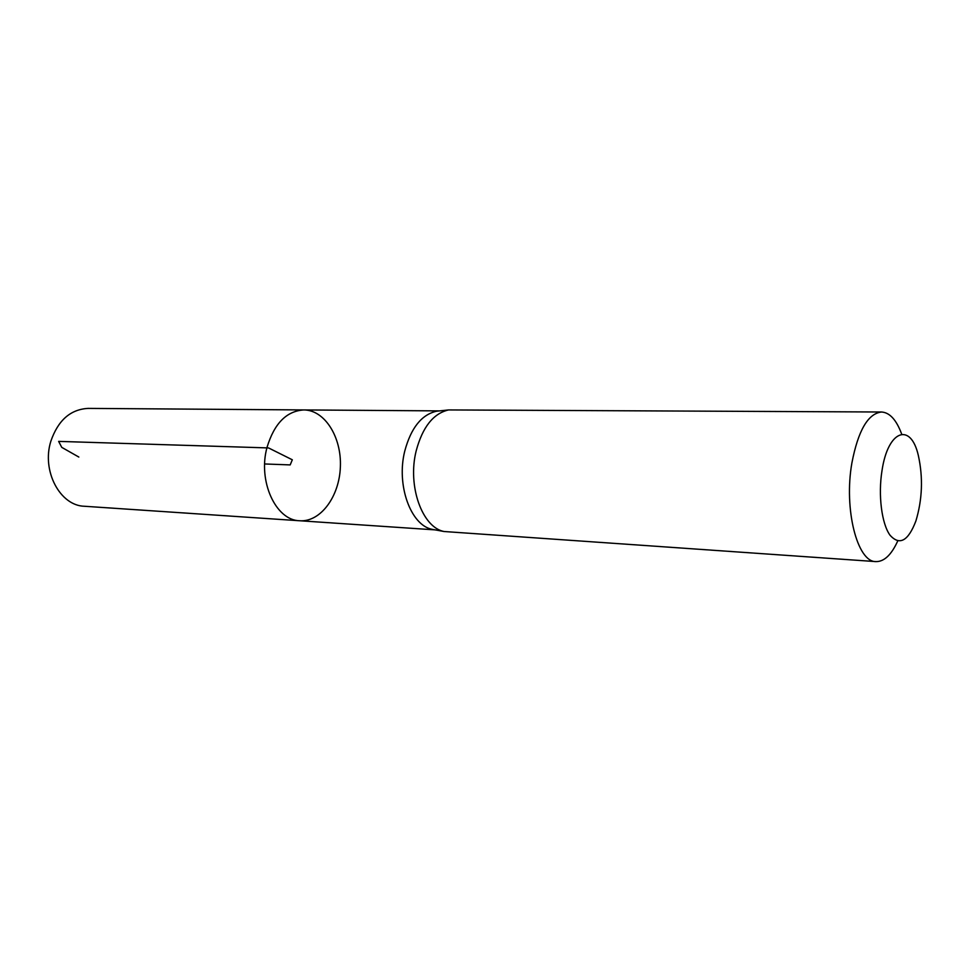 <?xml version="1.0" encoding="UTF-8"?>
<svg xmlns="http://www.w3.org/2000/svg" width="970" height="970" viewBox="0 0 970 970"><rect width="100%" height="100%" fill="white"/><g stroke="black" fill="none" stroke-linecap="round" stroke-linejoin="round"><path stroke-width="1.45" d="M439.325 410.916L436.512 411.219C421.574 414.663 410.989 427.94 404.769 451.038C396.124 485.024 410.698 525.255 432.123 529.329L434.899 529.838M267.077 447.206C274.316 423.441 286.562 411.025 303.816 409.934C324.78 409.995 341.646 437.155 340.373 466.776C339.451 496.422 320.597 522.26 299.694 520.757C275.771 520.502 257.583 480.974 267.077 447.206C274.316 423.441 286.562 411.025 303.816 409.934L88.137 408.394C70.507 409.352 58.091 420.277 50.864 441.18C41.407 470.85 60.043 505.782 84.487 506.267L299.694 520.757C275.771 520.502 257.583 480.974 267.077 447.206M897.723 540.993C891.418 554.864 884.155 561.727 875.946 561.606L444.03 531.511C422.192 527.365 407.315 485.934 416.166 450.917C422.52 427.127 433.323 413.462 448.552 409.934L881.512 412.007C889.708 412.492 896.438 419.877 901.7 434.172M881.997 470.668C887.974 429.783 910.794 422.18 918.335 455.463C923.185 477.519 922.373 499.368 915.886 520.999C908.175 541.151 899.529 545.855 889.963 535.137C881.669 523.618 878.044 495.052 881.997 470.668M875.946 561.606C857.322 562.285 843.657 509.068 851.915 462.848C858.171 430.474 868.041 413.535 881.512 412.007M264.664 463.963L290.175 464.909L292.322 459.792L268.557 447.934L58.636 441.386L61.765 447.364L78.837 457.052M439.592 410.892L303.816 409.934M435.166 529.887L299.694 520.757M432.123 529.329L444.03 531.511M436.512 411.219L448.552 409.934"/></g></svg>
